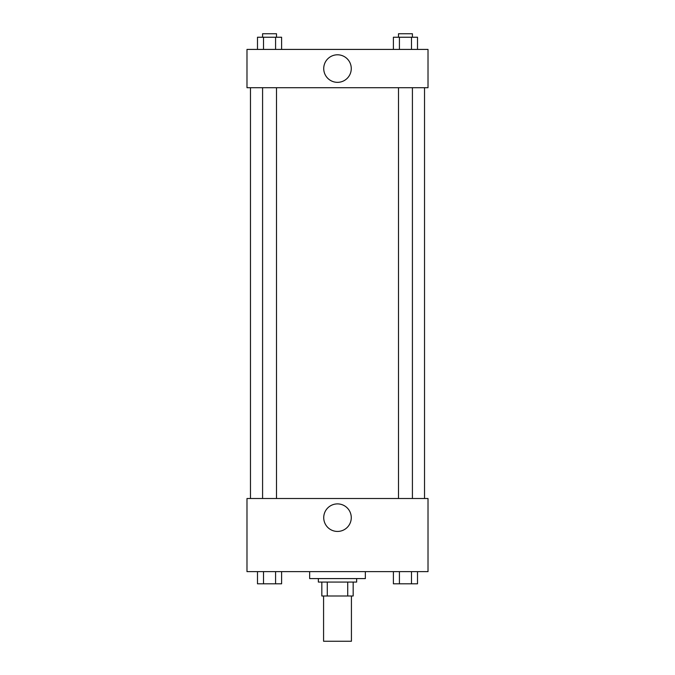 <?xml version="1.0" encoding="UTF-8"?>
<svg xmlns="http://www.w3.org/2000/svg" width="675" height="675" viewBox="0 0 675 675"><rect width="100%" height="100%" fill="white"/><g stroke="black" fill="none" stroke-linecap="round" stroke-linejoin="round"><path stroke-width="1.01" d="M323.578 595.991L323.578 641.25L351.422 641.25L351.422 595.991M347.718 582.069L347.718 595.991L321.832 595.991L321.832 582.069M347.718 595.991L353.168 595.991L353.168 582.069L353.168 595.991M356.645 578.585L356.645 582.069L318.355 582.069L318.355 578.585M327.282 582.069L327.282 595.991M309.648 571.624L309.648 578.585L365.352 578.585L365.352 571.624M428.017 571.624L246.983 571.624L246.983 498.513L428.017 498.513L428.017 571.624M337.5 531.436A13.77 13.77 0 0 1 325.578 510.773A13.77 13.77 0 0 1 349.422 510.773A13.77 13.77 0 0 1 337.5 531.436M424.533 87.708L424.533 498.513M398.495 498.513L398.495 87.708M276.505 87.708L276.505 498.513M428.017 87.708L246.983 87.708L246.983 49.418L428.017 49.418L428.017 87.708M351.27 68.563A13.77 13.77 0 0 1 330.615 80.494A13.77 13.77 0 0 1 330.615 56.641A13.77 13.77 0 0 1 351.27 68.563M417.513 49.418L417.513 37.235L393.398 37.235L393.398 49.418M411.488 37.235L411.488 49.418M399.423 37.235L399.423 49.418M398.495 37.235L398.495 33.75L412.417 33.75L412.417 37.235M281.602 49.418L281.602 37.235L257.487 37.235L257.487 49.418M275.577 37.235L275.577 49.418M263.512 37.235L263.512 49.418M262.583 37.235L262.583 33.75L276.505 33.75L276.505 37.235M417.513 571.624L417.513 583.808L393.398 583.808L393.398 571.624M411.488 571.624L411.488 583.808M399.423 571.624L399.423 583.808M412.417 583.808L398.495 583.808M281.602 571.624L281.602 583.808L257.487 583.808L257.487 571.624M275.577 571.624L275.577 583.808M263.512 571.624L263.512 583.808M276.505 583.808L262.583 583.808M250.467 87.708L250.467 498.513M412.417 498.513L412.417 87.708M262.583 87.708L262.583 498.513"/></g></svg>
